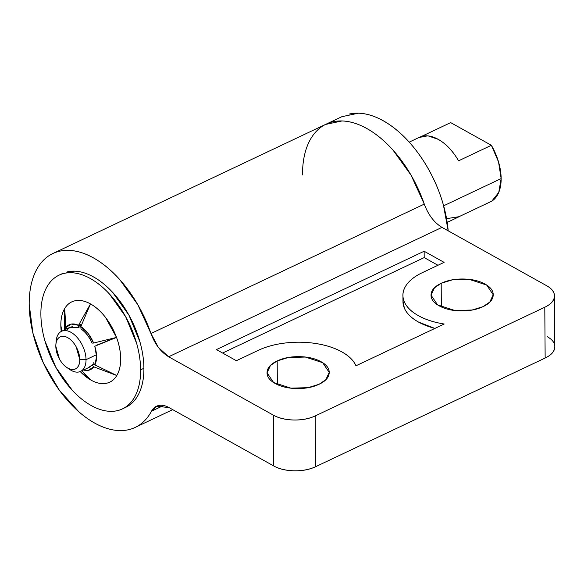<?xml version="1.0" encoding="UTF-8"?>
<svg xmlns="http://www.w3.org/2000/svg" width="584" height="584" viewBox="0 0 584 584"><rect width="100%" height="100%" fill="white"/><g stroke="black" fill="none" stroke-linecap="round" stroke-linejoin="round"><path stroke-width="0.88" d="M441.343 306.928L441.183 283.284L452.155 279.904L469.368 279.407L486.654 285.036L493.203 294.745L489.801 302.074L483.07 306.637C476.734 309.637 469.273 311.06 460.703 310.907C452.125 310.746 444.95 309.053 439.168 305.826C433.379 302.607 430.685 298.789 431.08 294.387C431.474 289.985 434.839 286.284 441.183 283.284C447.519 280.284 454.98 278.86 463.55 279.013C472.12 279.174 479.303 280.868 485.085 284.087C490.867 287.313 493.568 291.131 493.173 295.533C492.779 299.935 489.414 303.636 483.07 306.637L472.098 310.016L454.885 310.513L437.599 304.885L431.05 295.175L434.445 287.846L441.183 283.284L441.343 306.928M277.349 384.571L277.188 360.927L288.16 357.547L305.366 357.05L322.66 362.679L329.208 372.388L325.806 379.717L319.076 384.279C312.739 387.28 305.279 388.703 296.708 388.543C288.131 388.389 280.955 386.696 275.173 383.469C269.385 380.25 266.691 376.432 267.085 372.03C267.479 367.628 270.845 363.927 277.188 360.927C283.525 357.926 290.978 356.503 299.555 356.656C308.126 356.817 315.309 358.51 321.091 361.73C326.872 364.956 329.566 368.774 329.179 373.176C328.785 377.578 325.419 381.279 319.076 384.279L308.104 387.659L290.89 388.156L273.604 382.527L267.056 372.818L270.45 365.489L277.188 360.927L277.349 384.571M547.069 336.567C552.573 339.632 555.143 343.268 554.771 347.458C554.391 351.656 551.186 355.181 545.149 358.036L315.557 466.74C309.52 469.594 302.417 470.952 294.256 470.799C286.087 470.653 279.254 469.04 273.743 465.966L169.017 407.581C165.33 405.522 161.921 404.821 158.775 405.478C155.636 406.128 153.212 408.041 151.504 411.216L163.564 405.508L151.504 411.216A96.199 55.422 64.7 0 1 131.144 429.006A96.199 55.422 64.7 0 1 64.306 396.646A96.199 55.422 64.7 0 1 29.2 304.322A96.199 55.422 64.7 0 1 55.925 252.266A96.199 55.422 64.7 0 1 150.964 333.515L424.291 204.108C428.291 214.883 434.189 222.635 441.986 227.373L168.659 356.773L273.385 415.166C278.897 418.239 285.729 419.845 293.898 419.998C302.059 420.151 309.162 418.794 315.199 415.932L544.792 307.235C550.836 304.373 554.041 300.848 554.413 296.657C554.785 292.467 552.223 288.832 546.712 285.758L441.986 227.373L168.659 356.773C160.863 352.043 154.964 344.29 150.964 333.515L424.291 204.108A96.199 55.422 -115.3 0 0 329.252 122.866M444.198 324.011L355.955 365.796C353.685 360.503 348.991 355.868 341.859 351.897C334.734 347.925 326.135 345.144 316.053 343.553C305.979 341.961 295.774 341.771 285.445 342.983C275.115 344.202 266.048 346.662 258.238 350.356L236.367 360.708L216.423 349.59L424.145 251.244L444.096 262.362L422.232 272.713C414.421 276.414 408.909 280.86 405.712 286.05C402.507 291.241 402.04 296.475 404.303 301.767C406.574 307.06 411.267 311.688 418.392 315.667C425.517 319.638 434.124 322.419 444.198 324.011A59.196 30.39 179.6 0 1 402.945 295.949A59.196 30.39 179.6 0 1 422.232 272.713L444.096 262.362L424.145 251.244L424.188 257.595L437.964 265.267L424.188 257.595L424.145 251.244L216.423 349.59L236.367 360.708L258.238 350.356A59.196 30.39 179.6 0 1 355.955 365.796L444.198 324.011M151.504 411.216L156.527 406.23L169.017 407.581L273.743 465.966A29.601 15.191 -0.4 0 0 315.557 466.74L545.149 358.036L544.792 307.235L315.199 415.932L315.557 466.74L315.199 415.932A29.601 15.191 179.6 0 1 273.385 415.166L273.743 465.966L273.385 415.166L168.659 356.773L158.373 347.436L150.964 333.515L137.773 304.651L119.815 279.692C113.187 272.275 106.266 266.158 99.054 261.347C91.849 256.537 84.746 253.295 77.745 251.616C70.752 249.937 64.24 249.916 58.21 251.558C52.188 253.193 46.975 256.398 42.574 261.172C38.179 265.954 34.836 272.034 32.543 279.429C30.251 286.817 29.134 295.117 29.2 304.322L32.916 333.157L43.289 362.788L59.181 389.981L78.869 411.793C85.899 417.932 93.009 422.619 100.207 425.838C107.405 429.058 114.289 430.642 120.873 430.591C127.451 430.539 133.364 428.853 138.612 425.532C143.861 422.21 148.161 417.436 151.504 411.216M441.949 227.351L546.712 285.758A29.601 15.191 179.6 0 1 554.442 295.949A29.601 15.191 179.6 0 1 544.792 307.235L545.149 358.036A29.601 15.191 -0.4 0 0 554.8 346.75M325.565 124.421L331.537 122.151C337.567 120.516 344.078 120.53 351.072 122.209C358.072 123.888 365.175 127.13 372.38 131.94C379.593 136.751 386.513 142.868 393.141 150.285L411.099 175.251L424.312 204.174M402.989 302.3A59.196 30.39 -0.4 0 0 434.89 328.42M222.599 353.035L424.188 257.595L222.599 353.035M402.967 300.672L404.347 308.118C406.617 313.411 411.311 318.039 418.436 322.018L434.868 328.427M129.612 405.033C134.247 401.69 137.802 396.828 140.277 390.462C142.751 384.089 143.963 376.695 143.905 368.278L140.62 369.825A74 42.632 64.7 0 1 117.399 410.647A74 42.632 64.7 0 1 66.883 383.98A74 42.632 64.7 0 1 40.88 314.221C40.822 305.797 42.033 298.402 44.508 292.036C46.983 285.664 50.538 280.809 55.173 277.458C59.809 274.115 65.167 272.531 71.255 272.713C77.344 272.896 83.695 274.83 90.308 278.517C96.922 282.211 103.295 287.364 109.427 293.993L125.699 316.784L136.656 343.407C139.24 352.597 140.561 361.408 140.62 369.825C140.678 378.249 139.474 385.644 136.999 392.01C134.517 398.383 130.962 403.237 126.327 406.588C121.691 409.931 116.333 411.516 110.245 411.333C104.156 411.151 97.805 409.216 91.192 405.53C84.585 401.836 78.212 396.682 72.08 390.054L55.801 367.263L44.844 340.64C42.26 331.449 40.938 322.638 40.88 314.221A74 42.632 64.7 0 1 64.109 273.4A74 42.632 64.7 0 1 114.625 300.067A74 42.632 64.7 0 1 140.62 369.825L143.905 368.278A74 42.632 -115.3 0 0 117.902 298.512A74 42.632 -115.3 0 0 67.386 271.845M65.116 324.346L65.985 329.186L65.116 324.346L65.415 329.456L65.116 324.346M64.525 329.88L64.707 308.527A44.399 25.579 -115.3 0 0 60.831 325.339L61.875 331.143L60.831 325.339A44.399 25.579 -115.3 0 0 61.232 331.449M88.206 367.789L92.148 364.964L93.783 366.847L88.315 370.322L83.519 370.008A24.835 14.308 64.7 0 0 93.783 366.847L92.148 364.964L90.133 366.876L80.57 371.402M116.8 375.519C114.165 379.929 110.551 382.542 105.945 383.359C101.339 384.184 96.36 383.104 91.016 380.126L80.212 371.563A44.399 25.579 -115.3 0 0 91.016 380.126A44.399 25.579 -115.3 0 0 116.8 375.519C119.428 371.117 120.72 365.511 120.676 358.707C120.625 351.897 119.245 344.801 116.53 337.421A44.399 25.579 -115.3 0 0 90.484 303.921L80.826 326.587A24.835 14.308 64.7 0 1 93.615 343.034L91.995 343.093C89.294 336.764 85.629 332.055 81.001 328.953L80.826 326.587L88.06 333.413L93.615 343.034L116.53 337.421L94.79 346.232L96.557 356.532L94.922 364.934A24.835 14.308 -115.3 0 0 94.79 346.232A24.835 14.308 64.7 0 1 94.922 364.934L116.8 375.519L93.783 366.847L116.8 375.519A44.399 25.579 -115.3 0 0 116.53 337.421L96.608 345.166M93.44 362.803L94.922 364.934M65.853 327.558A24.835 14.308 64.7 0 1 78.511 325.295L90.484 303.921A44.399 25.579 -115.3 0 0 64.707 308.527L65.853 327.558L66.904 328.755L65.853 327.558L71.321 324.076L78.511 325.295L78.373 327.493L69.503 327.522M81.183 325.741A22.199 12.79 -115.3 0 0 78.679 325.003L81.183 325.741M72.234 326.419A22.199 12.79 -115.3 0 0 70.773 327.879L72.058 326.565M79.183 324.091L81.541 324.908L79.183 324.091M124.049 408.055A74 42.632 -115.3 0 0 143.905 368.278C143.846 359.853 142.518 351.05 139.934 341.859L128.984 315.229L112.705 292.445C106.573 285.81 100.2 280.656 93.586 276.969C86.972 273.283 80.621 271.348 74.54 271.159L61.831 273.845M93.615 343.034L116.53 337.421L105.485 317.368C100.828 311.382 95.827 306.899 90.484 303.921C85.14 300.942 80.169 299.862 75.562 300.687C70.956 301.505 67.335 304.118 64.707 308.527L64.89 329.704M64.707 308.527C62.072 312.929 60.78 318.536 60.831 325.339L61.218 331.457M94.25 363.971L92.148 364.964L94.25 363.971M80.826 326.587L81.001 328.953C85.578 332.143 89.242 336.851 91.995 343.093M67.496 329.434L70.321 327.135L78.373 327.493L80.964 326.259M91.016 380.126L81.796 370.825M78.511 325.295L90.484 303.921M56.108 342.793A22.199 12.79 64.7 0 1 63.079 330.756A22.199 12.79 64.7 0 1 78.234 338.757A22.199 12.79 64.7 0 1 86.03 359.678L96.484 354.736L86.03 359.678A22.199 12.79 -115.3 0 0 71.248 332.464A22.199 12.79 -115.3 0 0 56.115 342.231M55.823 346.217A17.761 10.235 64.7 0 1 67.686 337.654A17.761 10.235 64.7 0 1 79.76 359.569L86.03 359.678L79.76 359.569L76.183 346.838C73.825 342.553 70.992 339.494 67.686 337.654C64.379 335.807 61.568 335.727 59.254 337.399C56.94 339.07 55.794 342.012 55.823 346.217L59.407 358.948C61.765 363.233 64.59 366.292 67.897 368.132C71.204 369.979 74.015 370.059 76.329 368.387C78.65 366.716 79.789 363.774 79.76 359.569A17.761 10.235 64.7 0 1 66.926 367.54A17.761 10.235 64.7 0 1 55.823 346.217M302.527 174.923A96.199 55.422 64.7 0 1 332.719 121.852A96.199 55.422 64.7 0 1 424.714 205.364M341.896 116.691L358.415 113.201C366.329 113.442 374.585 115.953 383.177 120.749C391.776 125.538 400.062 132.247 408.034 140.868C416.005 149.482 423.057 159.359 429.189 170.484C435.328 181.617 440.073 193.158 443.431 205.101L448.198 230.833A96.199 55.422 -115.3 0 0 349.115 114.092M421.371 136.488L450.68 122.611L491.37 145.292L458.571 160.819A44.399 25.579 -115.3 0 0 419.56 137.233M457.287 217.613A44.399 25.579 -115.3 0 0 458.958 216.708L491.757 201.173A44.399 25.579 -115.3 0 0 501.145 178.573L443.628 205.809L501.145 178.573A44.399 25.579 -115.3 0 0 491.37 145.292L458.571 160.819C452.782 150.847 445.979 143.679 438.153 139.32L427.889 135.802L419.02 137.488M424.502 204.707L412.793 178.251C406.661 167.119 399.609 157.249 391.638 148.628C383.666 140.014 375.381 133.305 366.781 128.509C358.182 123.72 349.925 121.202 342.012 120.961L325.5 124.45M421.049 136.634L450.68 122.611L491.37 145.292L498.539 161.936L501.145 178.573L498.751 192.428L491.757 201.173L458.958 216.708L446.577 218.657M107.785 340.684L107.471 339.64M69.992 369.65A22.199 12.79 -115.3 0 0 86.03 359.678A22.199 12.79 64.7 0 1 79.066 371.928A22.199 12.79 64.7 0 1 68.087 368.241M52.867 253.529L326.193 124.122M172.725 409.647L135.612 427.218M156.906 406.048L156.527 406.23M554.8 346.706L554.442 295.906M402.938 296.322L402.975 301.724M59.086 275.144L62.371 273.589M122.414 408.902L125.699 407.347M70.321 327.135L61.575 331.274M55.947 343.866L56.188 340.968M327.025 123.728L342.596 116.355M409.194 142.138L419.421 137.291M457.418 217.547L447.205 222.387M66.664 367.365L69.664 369.431"/></g></svg>
